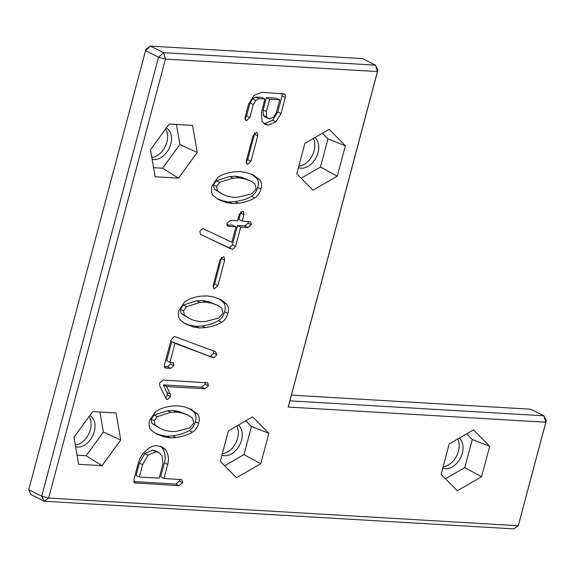 <?xml version="1.0" encoding="UTF-8"?>
<svg xmlns="http://www.w3.org/2000/svg" width="575" height="575" viewBox="0 0 575 575"><rect width="100%" height="100%" fill="white"/><g stroke="black" fill="none" stroke-linecap="round" stroke-linejoin="round"><path stroke-width="0.86" d="M28.75 489.67L41.723 496.218L158.528 57.241L163.487 52.663L375.475 65.147L377.444 71.58L288.183 407.043L545.812 422.215L518.269 525.73L513.748 528.885L44.131 501.228L31.158 494.673L28.75 489.67L145.554 50.686L158.528 57.241L165.456 59.096L377.444 71.58L377.883 70.157L289.893 400.832L543.842 415.79L545.812 422.215L546.25 420.799L518.269 525.73L48.652 498.072L41.723 496.218L44.131 501.228L48.652 498.072L165.456 59.096L163.487 52.663L150.506 46.115L362.502 58.6L375.475 65.147L377.883 70.157M145.993 49.27L145.554 50.686L150.506 46.115L145.993 49.27M89.089 416.53A17.236 12.017 -63.2 0 1 88.823 433.823A17.236 12.017 -63.2 0 1 75.332 445.05M236.799 426.039A17.236 12.017 -63.2 0 1 235.671 443.217A17.236 12.017 -63.2 0 1 222.302 453.747M457.628 439.041A17.236 12.017 -63.2 0 1 456.5 456.219A17.236 12.017 -63.2 0 1 443.131 466.756M165.593 128.994A17.236 12.017 -63.2 0 1 165.327 146.287A17.236 12.017 -63.2 0 1 151.843 157.514M313.31 138.496A17.236 12.017 -63.2 0 1 312.182 155.674A17.236 12.017 -63.2 0 1 298.813 166.211M116.064 412.965L92.69 411.592L73.988 437.259L78.66 464.305L102.034 465.685L120.736 440.012L116.064 412.965M163.947 478.45L181.923 479.708L182.642 482.727L179.069 485.688L134.586 482.892L133.932 479.514L138.28 463.155C139.682 457.901 142.499 453.481 146.747 449.894C150.283 446.904 153.669 445.503 156.896 445.69L162.287 446.991L165.298 449.528C168.382 453.848 169.172 458.814 167.677 464.427L163.947 478.45L160.705 476.812L164.436 462.789C165.931 457.175 165.133 452.216 162.049 447.896L160.533 446.293M151.117 430.107C149.033 427.814 148.558 424.544 149.687 420.296L155.473 411.664C159.821 408.753 165.356 406.877 172.083 406.029L178.063 405.842L184.115 406.798L191.31 409.429L197.362 413.957C199.281 416.163 199.705 419.283 198.634 423.293C197.57 427.275 195.486 430.244 192.381 432.192C188.571 434.599 183.145 436.389 176.079 437.553L169.999 437.884L163.882 436.777L156.4 433.895L151.117 430.107M166.254 398.978L167.512 399.618L165.787 398.252L159.836 386.12L159.598 383.051L163.113 380.053L207.69 382.893L208.43 385.811L204.808 388.772L166.577 386.522L170.265 394.198L170.523 396.534L167.512 399.618L166.829 399.431M260.77 463.716L268.87 433.284L252.677 416.875L228.383 430.898L220.283 461.337L236.476 477.746L260.77 463.716L243.958 454.602L251.44 426.492L245.841 420.821M164.507 364.579L171.091 339.854L174.304 336.44L215.395 351.641L216.883 354.703L213.878 357.815L213.002 357.65L175.001 343.318L169.963 362.236L173.291 362.595L173.887 365.585L170.703 368.374L165.772 368.086L165.025 367.899L164.507 364.579M180.363 320.182C178.279 317.889 177.804 314.618 178.933 310.378L184.726 301.738C189.067 298.827 194.609 296.952 201.329 296.111L207.309 295.917L213.361 296.873L220.556 299.51L226.607 304.031C228.527 306.238 228.951 309.357 227.88 313.375C226.823 317.35 224.739 320.318 221.627 322.266C217.824 324.674 212.391 326.463 205.333 327.628L199.245 327.958L193.128 326.852L185.646 323.969L180.363 320.182M489.692 446.286L473.498 429.877L449.204 443.907L441.111 474.339L457.305 490.748L481.591 476.725L489.692 446.286L472.269 439.501L466.663 433.823M214.64 288.6L213.821 288.398L213.26 285.2L220.031 259.742L223.352 256.853L224.121 257.039L224.653 260.216L217.896 285.617L214.64 288.6L213.289 287.917M200.675 234.507L199.791 231.33L202.817 228.534L231.847 242.255L235.944 226.852L227.707 226.155L226.974 223.179L230.69 220.362L237.583 220.771L239.315 214.267L242.715 211.32L243.433 211.499L243.937 214.655L242.233 221.044L250.65 221.734L251.354 224.753L248.033 227.563L240.702 227.132L235.549 246.502L232.588 249.392L200.725 234.535M169.194 124.049L150.492 149.723L155.171 176.769L178.545 178.142L197.239 152.476L192.568 125.429L169.194 124.049M213.447 195.838C211.363 193.545 210.888 190.275 212.017 186.034L217.81 177.395C222.158 174.484 227.693 172.608 234.413 171.767L240.4 171.573L246.445 172.529L253.64 175.167L259.699 179.688C261.611 181.901 262.035 185.013 260.964 189.031C259.907 193.013 257.823 195.974 254.711 197.929C250.908 200.337 245.475 202.12 238.417 203.291L232.336 203.615L226.212 202.515L218.73 199.626L213.447 195.838M247.724 164.256L246.912 164.055L246.344 160.856L253.115 135.405L256.436 132.509L257.205 132.696L257.737 135.873L250.98 161.273L247.724 164.256L246.373 163.573M253.295 104.528L249.845 117.508L246.603 120.52L245.712 120.304L245.108 117.228L248.601 104.082L254.092 95.421L261.452 92.367L284.338 93.919L285.214 94.767L285.329 97.462L281.06 113.512L275.813 121.843L268.072 125.185L265.068 124.423L261.97 121.196L261.445 112.19L264.953 99.008L258.987 98.656L255.839 100.417L253.295 104.528L250.053 102.889L246.596 115.87L244.885 118.558M312.987 190.203L337.281 176.18L345.374 145.741L329.18 129.332L304.894 143.362L296.793 173.794L312.987 190.203M291.41 395.133L530.869 409.235L543.842 415.79L546.25 420.799M75.634 446.775A17.236 12.017 116.8 0 0 77.453 447.07A17.236 12.017 116.8 0 0 93.459 434.082A17.236 12.017 116.8 0 0 89.815 415.531M221.936 455.141A17.236 12.017 116.8 0 0 239.344 445.603A17.236 12.017 116.8 0 0 238.388 425.126M442.757 468.151A17.236 12.017 116.8 0 0 460.165 458.606A17.236 12.017 116.8 0 0 459.209 438.128M152.138 159.239A17.236 12.017 116.8 0 0 153.963 159.534A17.236 12.017 116.8 0 0 169.97 146.546A17.236 12.017 116.8 0 0 166.326 127.988M298.439 167.605A17.236 12.017 116.8 0 0 315.848 158.06A17.236 12.017 116.8 0 0 314.892 137.583M288.183 407.043L289.893 400.832M120.736 440.012L103.378 432.048L99.913 412.016M102.034 465.685L86.106 455.759L103.378 432.048M77.093 455.228L86.106 455.759M179.572 479.37L179.4 481.088L175.821 484.049L133.716 481.57M189.613 408.645L194.12 412.318C196.032 414.532 196.456 417.644 195.385 421.662C194.328 425.637 192.244 428.605 189.132 430.56C185.33 432.961 179.896 434.75 172.838 435.915L166.757 436.245L160.633 435.138L154.869 433.061M166.577 386.522L163.336 384.883L167.023 392.56L167.282 394.896L165.521 397.713M204.808 388.772L201.566 387.133L163.336 384.883M205.347 382.54L205.189 384.172L201.566 387.133M268.87 433.284L251.44 426.492M224.645 465.757L243.958 454.602M170.703 368.374L167.462 366.735L164.256 366.548M170.847 362.293L170.638 363.946L167.462 366.735M169.963 362.236L166.721 360.604L171.752 341.679L175.001 343.318M213.002 357.65L171.752 341.679M213.418 350.901L213.641 353.072L210.637 356.184L209.76 356.011M218.867 298.72L223.366 302.393C225.285 304.606 225.709 307.718 224.638 311.736C223.582 315.711 221.49 318.679 218.385 320.634C214.576 323.035 209.149 324.825 202.084 325.989L196.003 326.32L189.887 325.213L184.115 323.136M481.591 476.725L464.787 467.612L472.269 439.501M445.474 478.759L464.787 467.612M221.648 257.226L214.647 283.978L213.023 286.587M230.41 248.659L200.251 234.219M240.702 227.132L237.461 225.493L232.307 244.864L229.339 247.753L227.161 247.02M248.285 221.397L248.105 223.114L244.792 225.925L237.461 225.493M242.233 221.044L238.992 219.406L240.925 211.722M235.944 226.852L232.702 225.213L226.809 224.868M197.239 152.476L179.889 144.512L176.424 124.48M178.545 178.142L162.617 168.216L179.889 144.512M153.597 167.684L162.617 168.216M251.951 174.383L256.45 178.049C258.369 180.263 258.793 183.375 257.722 187.393C256.666 191.374 254.581 194.336 251.469 196.291C247.667 198.698 242.233 200.481 235.175 201.653L229.087 201.976L222.971 200.876L217.199 198.792M254.732 132.882L247.732 159.634L246.107 162.243M255.839 100.417L252.597 98.778L250.053 102.889M264.953 99.008L261.711 97.369L255.746 97.017L252.597 98.778M281.966 93.128L282.088 95.824L277.818 111.873L272.572 120.204L264.823 123.553L263.587 123.388M337.281 176.18L320.469 167.066L327.951 138.956L322.352 133.278M301.156 178.214L320.469 167.066M345.374 145.741L327.951 138.956M158.987 452.568L155.746 450.929L152.813 450.182L144.785 453.51L139.358 463.112L136.095 475.367L139.344 476.998L159.146 478.17L162.876 464.147L162.136 455.953L158.987 452.568L156.055 451.821L148.034 455.148L142.6 464.751L139.344 476.998M188.672 415.445L178.962 411.427L173.168 410.485L167.411 410.744L154.064 415.021L151.06 419.132L151.901 423.387L160.447 428.555L165.305 430.517L171.249 431.609L175.857 431.48L189.419 428.044L193.861 423.157L192.417 417.924L188.672 415.445L182.203 413.066L176.417 412.124L170.66 412.383L157.306 416.659L154.301 420.771L155.149 425.026L160.447 428.555M217.925 305.519L208.208 301.501L202.422 300.56L196.664 300.818L183.31 305.095L180.306 309.206L181.154 313.461L189.693 318.629L194.551 320.591L200.502 321.684L205.103 321.554L218.665 318.119L223.107 313.231L221.67 307.999L217.925 305.519L211.449 303.14L205.663 302.198L199.906 302.457L186.559 306.734L183.554 310.845L184.395 315.1L189.693 318.629M251.009 181.175L241.292 177.157L235.506 176.216L229.748 176.482L216.394 180.751L213.39 184.87L214.238 189.118L222.777 194.292L227.635 196.248L233.587 197.34L238.187 197.211L251.749 193.775L256.191 188.895L254.754 183.662L251.009 181.175L244.54 178.796L238.747 177.855L232.99 178.113L219.643 182.39L216.638 186.508L217.479 190.756L222.777 194.292M263.12 109.983L263.343 115.338L264.974 116.919L269.668 118.932L273.722 117.142L276.266 112.801L279.702 99.878L276.46 98.239L266.405 97.649L263.12 109.983L266.369 111.615L266.584 116.977L268.216 118.558M279.702 99.878L269.646 99.288L266.405 97.649M269.646 99.288L266.369 111.615M167.677 464.427L164.436 462.789M165.298 449.528L162.049 447.896M135.556 483.129L133.968 482.324M179.069 485.688L175.821 484.049M182.642 482.727L179.4 481.088M163.882 436.777L160.633 435.138M169.999 437.884L166.757 436.245M176.079 437.553L172.838 435.915M192.381 432.192L189.132 430.56M198.634 423.293L195.385 421.662M197.362 413.957L194.12 412.318M170.523 396.534L167.282 394.896M170.265 394.198L167.023 392.56M208.43 385.811L205.189 384.172M165.772 368.086L164.529 367.454M173.887 365.585L170.638 363.946M213.878 357.815L210.637 356.184M216.883 354.703L213.641 353.072M193.128 326.852L189.887 325.213M199.245 327.958L196.003 326.32M205.333 327.628L202.084 325.989M221.627 322.266L218.385 320.634M227.88 313.375L224.638 311.736M226.607 304.031L223.366 302.393M217.896 285.617L214.647 283.978M224.653 260.216L221.411 258.577M232.588 249.392L229.339 247.753M235.549 246.502L232.307 244.864M248.033 227.563L244.792 225.925M251.354 224.753L248.105 223.114M243.937 214.655L240.695 213.016M228.872 226.435L227.01 225.493M226.212 202.515L222.971 200.876M232.336 203.615L229.087 201.976M238.417 203.291L235.175 201.653M254.711 197.929L251.469 196.291M260.964 189.031L257.722 187.393M259.699 179.688L256.45 178.049M250.98 161.273L247.732 159.634M257.737 135.873L254.495 134.241M249.845 117.508L246.596 115.87M258.987 98.656L255.746 97.017M268.072 125.185L264.823 123.553M275.813 121.843L272.572 120.204M281.06 113.512L277.818 111.873M285.329 97.462L282.088 95.824M285.214 94.767L282.965 93.639M246.603 120.52L245.144 119.78M142.6 464.751L139.358 463.112M148.034 455.148L144.785 453.51M156.055 451.821L152.813 450.182M154.301 420.771L151.06 419.132M155.149 425.026L151.901 423.387M157.306 416.659L154.064 415.021M170.66 412.383L167.411 410.744M176.417 412.124L173.168 410.485M182.203 413.066L178.962 411.427M183.554 310.845L180.306 309.206M184.395 315.1L181.154 313.461M186.559 306.734L183.31 305.095M199.906 302.457L196.664 300.818M205.663 302.198L202.422 300.56M211.449 303.14L208.208 301.501M216.638 186.508L213.39 184.87M217.479 190.756L214.238 189.118M219.643 182.39L216.394 180.751M232.99 178.113L229.748 176.482M238.747 177.855L235.506 176.216M244.54 178.796L241.292 177.157M266.584 116.977L263.343 115.338"/></g></svg>

